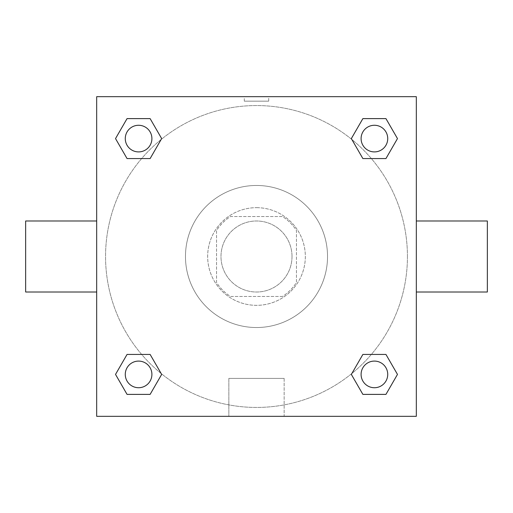 <?xml version="1.0" encoding="UTF-8"?>
<svg xmlns="http://www.w3.org/2000/svg" width="513" height="513" viewBox="0 0 513 513"><rect width="100%" height="100%" fill="white"/><g stroke="black" fill="none" stroke-linecap="round" stroke-linejoin="round"><path stroke-width="0.38" stroke-dasharray="2.56 1.92" d="M292.012 256.5A35.512 35.512 0 0 0 238.744 225.746A35.512 35.512 0 0 0 238.744 287.254A35.512 35.512 0 0 0 292.012 256.5A35.512 35.512 0 0 0 238.744 225.746A35.512 35.512 0 0 0 238.744 287.254A35.512 35.512 0 0 0 292.012 256.5M282.548 296.456L230.452 296.456A47.696 47.696 0 0 1 216.544 282.548L216.544 230.452A47.696 47.696 0 0 1 230.452 216.544L282.548 216.544A47.696 47.696 0 0 1 296.456 230.452L296.456 282.548A47.696 47.696 0 0 1 282.548 296.456L230.452 296.456A47.696 47.696 0 0 1 216.544 282.548L216.544 230.452A47.696 47.696 0 0 1 230.452 216.544L282.548 216.544A47.696 47.696 0 0 1 296.456 230.452L296.456 282.548A47.696 47.696 0 0 1 282.548 296.456M256.5 207.669A48.831 48.831 0 0 1 298.79 280.919A48.831 48.831 0 0 1 214.21 280.919A48.831 48.831 0 0 1 256.5 207.669A48.831 48.831 0 0 0 207.669 256.5A48.831 48.831 0 0 0 256.5 305.331A48.831 48.831 0 0 0 305.331 256.5A48.831 48.831 0 0 0 256.5 207.669M327.531 256.5A71.031 71.031 0 0 0 220.988 194.985A71.031 71.031 0 0 0 220.988 318.015A71.031 71.031 0 0 0 327.531 256.5A71.031 71.031 0 0 0 220.988 194.985A71.031 71.031 0 0 0 220.988 318.015A71.031 71.031 0 0 0 327.531 256.5M141.646 158.568L127.057 158.568L141.646 158.568L127.057 158.568L115.521 138.587L127.057 118.612L150.123 118.612L161.659 138.587L150.123 158.568M150.123 354.432L161.659 374.413L150.123 354.432L161.659 374.413L150.123 354.432L161.659 374.413L150.123 394.388L127.057 394.388L115.521 374.413L127.057 354.432L141.646 354.432M96.681 416.319L96.681 96.681L416.319 96.681L416.319 416.319L96.681 416.319L96.681 96.681L416.319 96.681L416.319 416.319L96.681 416.319L96.681 96.681L416.319 96.681L416.319 416.319L96.681 416.319M362.877 158.568L351.341 138.587L362.877 158.568L351.341 138.587L362.877 158.568L351.341 138.587L362.877 118.612L385.943 118.612L397.479 138.587L385.943 158.568L371.354 158.568M371.354 354.432L385.943 354.432L371.354 354.432L385.943 354.432L397.479 374.413L385.943 394.388L362.877 394.388L351.341 374.413L362.877 354.432M268.709 96.688L244.291 96.688L268.709 96.681L244.291 96.681L268.709 96.681L244.291 96.681L268.709 96.681L268.709 101.157L244.291 101.157L268.709 101.157M407.437 256.5A150.937 150.937 0 0 0 181.031 125.781A150.937 150.937 0 0 0 181.031 387.219A150.937 150.937 0 0 0 407.437 256.5A150.937 150.937 0 0 0 181.031 125.781A150.937 150.937 0 0 0 181.031 387.219A150.937 150.937 0 0 0 407.437 256.5M151.906 374.413A13.319 13.319 0 0 0 131.931 362.877A13.319 13.319 0 0 0 131.931 385.943A13.319 13.319 0 0 0 151.906 374.413A13.319 13.319 0 0 0 131.931 362.877A13.319 13.319 0 0 0 131.931 385.943A13.319 13.319 0 0 0 151.906 374.413A13.319 13.319 0 0 0 131.931 362.877A13.319 13.319 0 0 0 131.931 385.943A13.319 13.319 0 0 0 151.906 374.413A13.319 13.319 0 0 0 131.931 362.877A13.319 13.319 0 0 0 131.931 385.943A13.319 13.319 0 0 0 151.906 374.413A13.319 13.319 0 0 0 131.931 362.877A13.319 13.319 0 0 0 131.931 385.943A13.319 13.319 0 0 0 151.906 374.413M151.906 138.587A13.319 13.319 0 0 0 131.931 127.057A13.319 13.319 0 0 0 131.931 150.123A13.319 13.319 0 0 0 151.906 138.587A13.319 13.319 0 0 0 131.931 127.057A13.319 13.319 0 0 0 131.931 150.123A13.319 13.319 0 0 0 151.906 138.587A13.319 13.319 0 0 0 131.931 127.057A13.319 13.319 0 0 0 131.931 150.123A13.319 13.319 0 0 0 151.906 138.587A13.319 13.319 0 0 0 131.931 127.057A13.319 13.319 0 0 0 131.931 150.123A13.319 13.319 0 0 0 151.906 138.587A13.319 13.319 0 0 0 131.931 127.057A13.319 13.319 0 0 0 131.931 150.123A13.319 13.319 0 0 0 151.906 138.587M387.732 138.587A13.319 13.319 0 0 0 367.75 127.057A13.319 13.319 0 0 0 367.75 150.123A13.319 13.319 0 0 0 387.732 138.587A13.319 13.319 0 0 0 367.75 127.057A13.319 13.319 0 0 0 367.75 150.123A13.319 13.319 0 0 0 387.732 138.587A13.319 13.319 0 0 0 367.75 127.057A13.319 13.319 0 0 0 367.75 150.123A13.319 13.319 0 0 0 387.732 138.587A13.319 13.319 0 0 0 367.75 127.057A13.319 13.319 0 0 0 367.75 150.123A13.319 13.319 0 0 0 387.732 138.587A13.319 13.319 0 0 0 367.75 127.057A13.319 13.319 0 0 0 367.75 150.123A13.319 13.319 0 0 0 387.732 138.587M361.094 374.413A13.319 13.319 0 0 1 381.069 362.877A13.319 13.319 0 0 1 381.069 385.943A13.319 13.319 0 0 1 361.094 374.413A13.319 13.319 0 0 1 381.069 362.877A13.319 13.319 0 0 1 381.069 385.943A13.319 13.319 0 0 1 361.094 374.413M284.144 416.319L228.856 416.319L284.144 416.319L228.856 416.319L284.144 416.319L284.144 378.389L228.856 378.389L284.144 378.389L228.856 378.389L284.144 378.389L284.144 416.319M96.681 256.5L96.681 220.988L96.681 256.5M416.319 256.5L416.319 220.988L416.319 256.5M487.35 220.988L487.35 292.012M25.65 292.012L25.65 220.988M127.057 394.388L115.521 374.413L127.057 354.432L115.521 374.413L127.057 354.432L115.521 374.413L127.057 394.388L115.521 374.413L127.057 394.388L150.123 394.388L127.057 394.388M161.659 374.413L150.123 394.388L161.659 374.413M351.341 138.587L362.877 118.612L385.943 118.612L397.479 138.587L385.943 158.568L397.479 138.587L385.943 158.568L397.479 138.587L385.943 118.612L397.479 138.587L385.943 118.612L362.877 118.612L351.341 138.587M127.057 158.568L115.521 138.587L127.057 118.612L150.123 118.612L161.659 138.587L150.123 118.612L161.659 138.587L150.123 118.612L127.057 118.612L115.521 138.587L127.057 118.612L115.521 138.587L127.057 158.568M362.877 394.388L351.341 374.413L362.877 394.388L351.341 374.413L362.877 394.388L385.943 394.388L362.877 394.388M385.943 354.432L397.479 374.413L385.943 394.388L397.479 374.413L385.943 394.388L397.479 374.413L385.943 354.432M416.312 256.5L416.312 244.291L416.312 256.5M96.688 256.5L96.688 244.291L96.688 256.5M387.732 374.413A13.319 13.319 0 0 0 367.75 362.877A13.319 13.319 0 0 0 367.75 385.943A13.319 13.319 0 0 0 387.732 374.413A13.319 13.319 0 0 0 367.75 362.877A13.319 13.319 0 0 0 367.75 385.943A13.319 13.319 0 0 0 387.732 374.413A13.319 13.319 0 0 0 367.75 362.877A13.319 13.319 0 0 0 367.75 385.943A13.319 13.319 0 0 0 387.732 374.413M228.856 378.389L228.856 416.319L228.856 378.389M244.291 101.157L244.291 96.688"/><path stroke-width="0.77" d="M150.123 158.568L127.057 158.568L115.521 138.587L127.057 118.612L150.123 118.612L161.659 138.587L150.123 158.568L127.057 158.568L141.646 158.568M141.646 354.432L150.123 354.432L161.659 374.413L150.123 394.388L127.057 394.388L115.521 374.413L127.057 354.432L150.123 354.432M371.354 158.568L362.877 158.568L351.341 138.587L362.877 118.612L385.943 118.612L397.479 138.587L385.943 158.568L362.877 158.568M362.877 354.432L385.943 354.432L397.479 374.413L385.943 394.388L362.877 394.388L351.341 374.413L362.877 354.432L385.943 354.432L371.354 354.432M416.319 292.012L487.35 292.012L487.35 220.988L416.319 220.988M96.681 220.988L25.65 220.988L25.65 292.012L96.681 292.012M96.681 96.681L416.319 96.681L416.319 416.319L96.681 416.319L96.681 96.681M385.943 394.388L362.877 394.388L385.943 394.388M387.732 374.413A13.319 13.319 0 0 0 367.75 362.877A13.319 13.319 0 0 0 367.75 385.943A13.319 13.319 0 0 0 387.732 374.413M150.123 394.388L127.057 394.388L150.123 394.388M151.906 374.413A13.319 13.319 0 0 0 131.931 362.877A13.319 13.319 0 0 0 131.931 385.943A13.319 13.319 0 0 0 151.906 374.413M362.877 118.612L385.943 118.612L362.877 118.612M387.732 138.587A13.319 13.319 0 0 0 367.75 127.057A13.319 13.319 0 0 0 367.75 150.123A13.319 13.319 0 0 0 387.732 138.587M127.057 118.612L150.123 118.612L127.057 118.612M151.906 138.587A13.319 13.319 0 0 0 131.931 127.057A13.319 13.319 0 0 0 131.931 150.123A13.319 13.319 0 0 0 151.906 138.587"/></g></svg>
